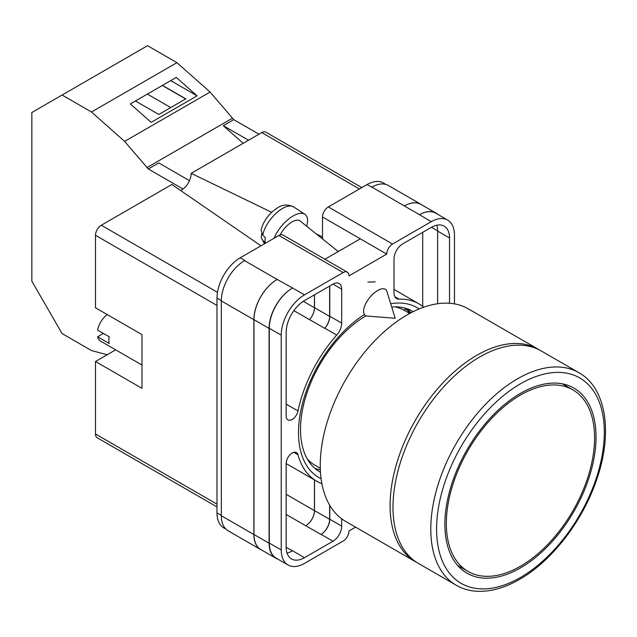 <?xml version="1.0" encoding="UTF-8"?>
<svg xmlns="http://www.w3.org/2000/svg" width="637" height="637" viewBox="0 0 637 637"><rect width="100%" height="100%" fill="white"/><g stroke="black" fill="none" stroke-linecap="round" stroke-linejoin="round"><path stroke-width="0.96" d="M321.112 478.698A98.082 56.629 -60 0 1 298.498 432.587A98.082 56.629 -60 0 1 364.316 314.598M390.712 303.738A98.082 56.629 -60 0 1 419.09 308.985M413.214 311.66A92.739 53.54 120 0 0 412.457 311.214A92.739 53.54 120 0 0 391.723 307.026M366.1 315.801A92.739 53.54 120 0 0 300.513 429.386A92.739 53.54 120 0 0 319.718 471.842A92.739 53.54 120 0 0 320.491 472.272M375.145 281.849L367.852 282.103M411.016 312.783A92.739 53.54 120 0 0 407.099 308.762M322.505 238.923L322.505 217.002A8.225 4.746 -60 0 1 328.318 206.929L392.559 244.019L431.217 221.7A32.885 18.991 120 0 1 447.66 220.076A32.885 18.991 120 0 1 454.468 235.125L454.468 303.889M385.966 184.451L383.418 182.986A32.885 18.991 -60 0 0 366.976 184.611L328.318 206.929M226.031 529.22L223.802 527.93A32.885 18.991 -60 0 1 216.986 512.873L221.326 515.373M322.505 217.002L386.747 254.091L348.957 275.909A8.225 4.746 120 0 0 347.253 272.142L283.011 235.053A8.225 4.746 -60 0 0 278.902 235.459L240.245 257.778A32.885 18.991 -60 0 0 216.986 298.06L216.986 512.873M360.295 238.819L324.91 259.243M355.597 527.157L348.957 530.995A8.225 4.746 120 0 1 343.144 541.068L304.486 563.387A32.885 18.991 120 0 1 288.043 565.011A32.885 18.991 120 0 1 281.228 549.962L281.228 335.15A32.885 18.991 120 0 1 304.486 294.867L343.144 272.548A8.225 4.746 120 0 1 347.253 272.142M329.775 285.973L329.775 316.223A12.334 7.118 120 0 1 324.798 328.182L336.718 335.07A12.334 7.118 120 0 0 341.687 323.11L341.687 289.166A12.334 7.118 120 0 0 339.139 283.521A12.334 7.118 120 0 0 332.968 284.126L341.687 289.166M336.718 335.07A102.358 59.098 120 0 0 298.005 410.953A8.52 4.921 120 0 1 287.932 419.855A8.52 4.921 120 0 1 286.172 415.961L286.172 332.291A25.894 14.954 120 0 1 304.486 300.576L332.968 284.126M423.764 307.193A102.358 59.098 120 0 0 419.027 303.897A102.358 59.098 120 0 0 398.977 299.119A12.334 7.118 120 0 1 396.564 298.546A12.334 7.118 120 0 1 394.008 292.901L394.008 258.956A12.334 7.118 120 0 1 402.727 243.852L431.217 227.409A25.894 14.954 120 0 1 444.164 226.127A25.894 14.954 120 0 1 449.531 237.983L449.531 303.284M293.768 452.342L298.005 454.786A8.52 4.921 120 0 0 296.452 452.589A8.52 4.921 120 0 0 289.891 454.874A8.52 4.921 120 0 0 286.172 463.441L286.172 547.103A25.894 14.954 120 0 0 291.531 558.96A25.894 14.954 120 0 0 304.486 557.678L332.968 541.235A12.334 7.118 120 0 0 341.687 526.13L341.687 518.805M298.005 454.786A102.358 59.098 120 0 0 316.669 481.19A102.358 59.098 120 0 0 321.892 483.642M392.559 244.019A8.225 4.746 120 0 0 386.747 254.091M261.974 550.217A32.885 18.991 -60 0 1 260.692 549.588L228.142 530.788A32.885 18.991 -60 0 1 221.326 515.739L253.884 534.531L253.884 319.718A32.885 18.991 -60 0 1 277.135 279.444L292.566 287.988A32.885 18.991 120 0 0 269.308 328.27L281.228 335.15M277.135 279.444L244.584 260.644A32.885 18.991 -60 0 1 244.895 260.469L244.584 260.644A32.885 18.991 -60 0 0 221.326 300.927L221.326 515.739M371.626 187.294A32.885 18.991 -60 0 1 371.944 187.119L366.976 184.611M404.407 205.966L419.52 214.693A32.885 18.991 -60 0 1 435.963 213.061L420.85 204.342A32.885 18.991 -60 0 0 404.407 205.966L371.944 187.119A32.885 18.991 -60 0 1 388.387 185.486L420.938 204.286A32.885 18.991 -60 0 1 422.124 205.074M422.713 306.357L422.713 232.314M287.024 553.004A25.894 14.954 120 0 0 292.566 550.798L304.486 557.678M286.172 547.358L292.566 550.798M437.611 303.745L437.611 231.096A25.894 14.954 120 0 0 436.751 225.203M269.308 328.27L269.308 543.082A32.885 18.991 120 0 0 276.124 558.131L288.043 565.011M419.52 214.693L431.217 221.7M447.66 220.076L435.74 213.188A32.885 18.991 120 0 0 419.297 214.82M329.775 505.364L329.775 519.251L341.687 526.13M329.632 505.125L329.632 519.33A12.334 7.118 -60 0 1 320.905 534.435L321.048 534.355A12.334 7.118 120 0 0 329.775 519.251M314.447 479.908L314.447 510.643A12.334 7.118 -60 0 1 305.728 525.748L320.905 534.435M324.798 328.182A102.358 59.098 120 0 0 324.671 328.334A12.334 7.118 -60 0 0 329.632 316.39L329.632 286.061M303.308 301.301L314.447 307.735A12.334 7.118 -60 0 1 309.502 319.663A102.358 59.098 -60 0 1 309.558 319.607L324.671 328.334M314.917 468.426A92.739 53.54 120 0 0 320.355 469.811M277.907 559.167A32.885 18.991 -60 0 1 275.901 558.259L260.788 549.532A32.885 18.991 -60 0 1 253.98 534.483L253.98 319.67L269.093 328.389A32.885 18.991 -60 0 1 292.343 288.115M269.093 328.389L269.093 543.21A32.885 18.991 -60 0 0 275.901 558.259M435.963 213.061A32.885 18.991 -60 0 1 437.746 214.35M410.093 313.269A91.672 52.927 -60 0 0 405.586 308.881L403.962 310.155M253.98 319.67A32.885 18.991 -60 0 1 277.23 279.388M314.511 479.94L314.511 510.603A12.334 7.118 -60 0 1 305.792 525.708M314.511 294.788L314.511 307.663A12.334 7.118 -60 0 1 309.558 319.607M260.692 549.588A32.885 18.991 -60 0 1 253.884 534.531M314.447 307.735L314.447 294.82M404.495 205.91A32.885 18.991 -60 0 1 420.938 204.286M386.97 291.555A16.443 7.509 128.7 0 0 385.696 289.588A16.443 7.509 128.7 0 0 377.63 290.52A16.443 7.509 128.7 0 0 363.576 311.278A16.443 7.509 128.7 0 0 365.128 315.251A16.443 7.509 128.7 0 0 367.326 316.063L395.179 318.269L386.97 291.555M274.085 238.238A24.668 11.259 -51.3 0 1 289.102 218.682A24.668 11.259 -51.3 0 1 304.828 214.247A24.668 11.259 -51.3 0 1 307.567 220.498A24.668 11.259 -51.3 0 1 306.644 226.207M262.778 235.164L261.074 230.228C262.587 223.683 266.107 217.735 271.617 212.368C277.947 207.025 283.664 202.343 293.546 206.89A23.346 10.662 128.7 0 0 276.084 213.276A23.346 10.662 128.7 0 0 262.778 235.164L265.303 237.585A23.696 10.821 128.7 0 0 265.056 240.372A23.696 10.821 128.7 0 0 265.318 242.785L262.794 240.356A23.346 10.662 128.7 0 0 264.371 243.27L264.737 243.637M261.703 233.803L261.162 237.657L262.794 240.356M280.192 234.886A16.443 7.509 -51.3 0 1 300.099 220.959L338.247 251.543M189.476 180.669L158.756 162.929L148.294 168.972L124.621 141.39L91.473 112.001L62.084 95.032L31.85 112.486L31.85 281.22L62.084 333.581L91.473 350.549L107.159 354.753M62.084 95.032L147.537 45.689L176.935 62.665L210.083 92.054L233.755 119.637L258.972 134.192M124.621 141.39L210.083 92.054M91.473 112.001L176.935 62.665M151.152 122.36L197.08 95.845L176.274 77.395L130.346 103.911L151.152 122.36M233.755 119.637L223.284 125.672L243.175 143.309M146.821 167.666L232.274 118.323M148.294 168.972L183.002 189.014M223.284 125.672L248.51 140.236M135.442 100.972L158.788 114.453L185.797 98.854L162.451 85.374M170.7 80.612L197.08 95.845M170.716 107.565L147.37 94.085M185.654 98.942L162.308 85.462M407.035 314.973A122.71 70.842 120 0 0 326.869 423.103A122.71 70.842 120 0 0 345.684 521.432L415.499 561.746A122.71 70.842 -60 0 1 396.692 463.418A122.71 70.842 -60 0 1 476.85 355.287A122.71 70.842 -60 0 1 538.209 349.211L468.386 308.897A122.71 70.842 120 0 0 407.035 314.973M307.161 458.775A89.411 51.621 120 0 0 315.004 465.273L320.307 468.338M409.718 313.476L404.415 310.41A89.411 51.621 120 0 0 394.86 306.867M520.453 395.059A104.826 60.523 120 0 0 451.975 487.432A104.826 60.523 120 0 0 468.044 571.429A104.826 60.523 120 0 0 520.453 566.237A104.826 60.523 120 0 0 588.938 473.864A104.826 60.523 120 0 0 572.87 389.868A104.826 60.523 120 0 0 520.453 395.059M520.453 567.917A106.881 61.709 120 0 0 590.276 473.729A106.881 61.709 120 0 0 573.897 388.084A106.881 61.709 120 0 0 520.453 393.379A106.881 61.709 120 0 0 450.63 487.568A106.881 61.709 120 0 0 467.017 573.212A106.881 61.709 120 0 0 520.453 567.917M479.757 356.967A122.71 70.842 120 0 0 399.598 465.098A122.71 70.842 120 0 0 418.405 563.419L456.196 585.236A122.71 70.842 -60 0 1 437.388 486.915A122.71 70.842 -60 0 1 517.547 378.784A122.71 70.842 -60 0 1 578.898 372.701L541.116 350.883A122.71 70.842 120 0 0 479.757 356.967M141.995 365.041L100.638 341.169A16.443 9.491 120 0 1 97.596 336.782L109.23 343.494A16.443 9.491 -60 0 1 108.855 340.349A16.443 9.491 -60 0 1 109.23 336.782L97.596 330.07A16.443 9.491 120 0 1 107.231 314.574M97.596 336.782L103.417 333.422M216.986 305.442L95.486 235.292L95.486 307.79L141.995 334.648L141.995 388.347L95.486 361.498L95.486 433.996L216.986 504.146M216.986 506.925L97.19 437.762A8.225 4.746 -60 0 1 95.486 433.996M115.671 349.848L95.486 361.498M95.486 235.292A8.225 4.746 -60 0 1 101.299 225.227L217.48 292.303M260.979 245.81L171.863 184.491L101.299 225.227M180.645 190.535A13.672 7.891 120 0 0 191.196 173.328L271.673 212.312M359.419 188.974L261.751 132.592L191.196 173.328M261.751 132.592A8.225 4.746 -60 0 1 265.868 132.178L361.832 187.589M316.255 233.914L322.505 236.94M269.308 543.082L281.228 549.962M292.566 287.988L304.486 294.867M278.902 235.459L343.144 272.548M240.245 257.778L244.895 260.469M321.048 534.355L332.968 541.235M286.172 514.449L305.728 525.748M394.86 296.738L398.977 299.119M437.611 231.096L449.531 237.983M329.775 316.223L341.687 323.11M293.856 310.633L309.502 319.663M286.172 404.121L298.005 410.953M253.98 534.483L269.093 543.21M314.511 510.603L329.632 519.33M431.44 227.282L437.611 230.841M314.511 307.663L329.632 316.39M221.326 300.927L253.884 319.718M286.172 494.312L314.447 510.643M216.986 298.06L221.334 300.568M338.494 251.408L336.997 250.54M520.453 383.816A118.593 68.47 120 0 0 436.592 529.068A118.593 68.47 120 0 0 520.453 577.48A118.593 68.47 120 0 0 604.314 432.236A118.593 68.47 120 0 0 520.453 383.816M286.172 463.577L316.669 481.19M394.008 289.453L419.027 303.897M261.162 237.657L264.371 243.27M293.546 206.89L304.828 214.247M415.499 561.746L416.996 562.567M539.666 350.087L538.209 349.211M457.613 565.409L468.044 571.429M562.439 383.848L572.87 389.868M456.196 585.236C462.741 588.994 470.026 591.017 478.053 591.311C491.278 591.677 505.133 587.696 519.601 579.367C552.295 560.871 583.58 519.911 597.195 478.084C612.89 432.125 606.09 387.845 578.898 372.701"/></g></svg>
